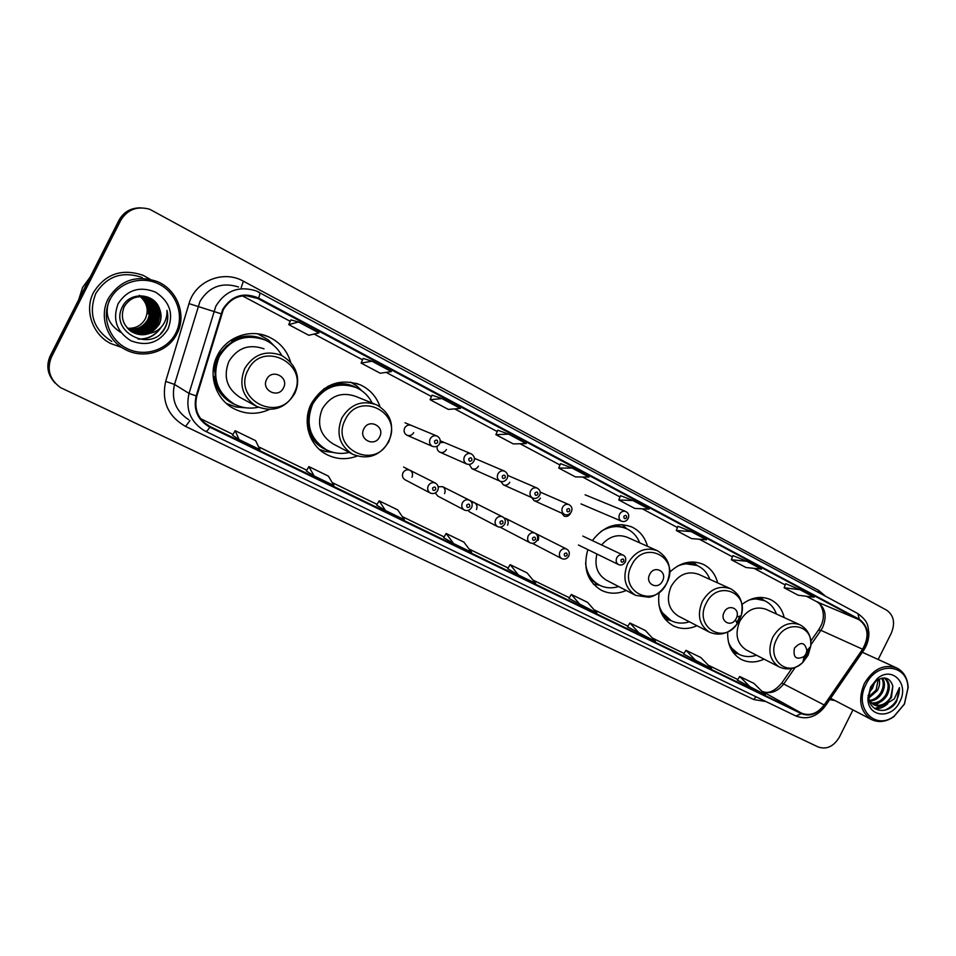 <?xml version="1.0" encoding="UTF-8"?>
<svg xmlns="http://www.w3.org/2000/svg" width="956" height="956" viewBox="0 0 956 956"><rect width="100%" height="100%" fill="white"/><g stroke="black" fill="none" stroke-linecap="round" stroke-linejoin="round"><path stroke-width="1.43" d="M727.695 631.988C727.265 644.798 731.782 653.94 741.247 659.401C748.428 662.902 756.029 662.819 764.059 659.138M659.174 592.517C657.059 607.825 661.683 618.879 673.06 625.702C680.624 629.418 688.595 629.418 696.972 625.714M587.844 549.592C582.79 567.804 587.211 581.332 601.109 590.151C609.091 594.082 617.468 594.19 626.216 590.473M380.022 406.67C376.461 396.632 369.924 389.379 360.424 384.898C339.846 377.895 323.534 384.049 311.465 403.36C301.809 421.572 309.194 445.831 326.689 454.542C336.536 459.466 346.67 459.979 357.102 456.06M290.66 362.205C287.087 350.517 279.75 342.069 268.66 336.87C250.364 328.35 226.369 336.894 217.394 355.501C207.44 374.226 215.494 399.441 234.017 408.75C245.692 414.546 257.463 414.796 269.329 409.491M227.122 404.089L228.962 404.711M411.964 477.247C413.159 474.224 412.466 471.882 409.897 470.233C407.041 469.157 404.747 470.005 403.014 472.766C401.831 475.765 402.5 478.108 405.045 479.757M435.362 492.973L437.776 496.08M468.034 510.444L469.766 512.046M500.299 527.15L501.052 527.652M437.191 446.249C436.725 448.914 437.585 450.874 439.784 452.116C442.556 453.096 444.779 452.248 446.428 449.571M469.253 464.461L471.917 468.655C474.642 469.611 476.817 468.775 478.454 466.122M500.848 481.501L503.346 484.823C505.999 485.768 508.138 484.919 509.763 482.29M531.679 497.574L534.069 500.633C536.675 501.553 538.778 500.717 540.379 498.112M411.415 425.432C408.594 424.452 406.348 425.3 404.675 428.001C403.468 431.132 404.209 433.534 406.909 435.195C409.742 436.199 412 435.35 413.673 432.65M561.829 513.205L564.124 516.109C566.681 517.005 568.736 516.168 570.326 513.587L570.589 512.978M647.487 546.294C644.977 537.308 639.803 530.891 631.964 527.043C616.859 521.498 603.666 526.015 592.373 540.594M717.669 582.909C715.411 574.174 710.559 567.972 703.114 564.291C691.403 559.607 680.242 562.283 669.618 572.309M784.207 617.588C782.163 609.115 777.61 603.116 770.536 599.603C761.024 595.6 751.488 597.225 741.928 604.491M444.564 493.583C445.747 490.595 445.078 488.289 442.568 486.664L438.23 486.735M476.435 509.536C477.606 506.584 476.96 504.314 474.511 502.737L471.631 502.342M507.6 525.155C508.747 522.227 508.138 519.992 505.736 518.439L504.075 517.997M538.073 540.415C539.22 537.535 538.622 535.324 536.28 533.807L535.647 533.544M444.253 442.473L440.119 442.556M476.351 459.131L474.391 458.713M507.732 475.407L536.997 488.026M260.438 334.97L258.765 333.991M139.719 207.846C130.363 208.097 123.455 212.244 118.974 220.274L50.238 355.847C45.984 365.503 47.43 374.382 54.564 382.472M878.17 659.473L891.255 633.29C895.402 623.085 893.884 615.389 886.702 610.215L149.722 209.268C137.078 205.791 127.423 209.484 120.755 220.346L51.481 356.994L50.859 356.409C46.593 366.112 48.039 375.027 55.197 383.141C48.039 375.027 46.593 366.112 50.859 356.409L119.859 220.31L50.859 356.409L50.238 355.847M140.687 207.834C131.295 208.085 124.364 212.244 119.859 220.31C124.364 212.244 131.295 208.085 140.687 207.834M93.545 292.405C84.104 310.114 92.326 334.289 110.573 343.479L121.735 347.422L110.573 343.479C92.326 334.289 84.104 310.114 93.545 292.405C105.303 273.846 121.818 268.146 143.113 275.316C121.818 268.146 105.303 273.846 93.545 292.405M829.724 699.613L835.054 700.581L829.724 699.613M223.298 309.684C231.077 297.149 241.952 293.086 255.921 297.507L859.05 619.691C868.335 626.766 869.518 636.612 862.599 649.22L824.18 704.978C817.476 713.582 809.959 716.319 801.618 713.2L208.743 425.898C197.856 418.824 193.877 408.905 196.793 396.131L223.298 309.684M222.712 309.374L196.159 395.951C193.124 409.754 197.665 420.174 209.806 427.189L801.391 713.666C809.935 716.869 817.643 714.06 824.502 705.241L862.921 649.483C870.008 636.565 868.801 626.479 859.289 619.225L258.574 298.045C243.517 291.819 231.567 295.595 222.712 309.374M785.677 583.698L799.993 589.697L784.147 587.785L785.677 583.698M732.941 555.591L746.708 561.244L731.352 559.75L732.941 555.591M677.947 526.266L691.092 531.56L676.298 530.496L677.947 526.266M632.98 500.538L618.807 499.964L634.736 508.425L649.088 509.13L632.98 500.538L620.528 495.662M290.863 319.89L298.523 322.005L288.724 324.622L290.863 319.89M363.161 358.428L371.992 361.213L361.117 363.077L363.161 358.428M432.04 395.163L441.935 398.556L430.092 399.716L432.04 395.163M497.765 430.2L508.604 434.144L495.889 434.669L497.765 430.2M560.527 463.66L572.214 468.093L558.734 468.046L560.527 463.66M150.152 279.26L143.113 275.316L150.152 279.26M51.481 356.994C46.533 369.327 49.581 379.544 60.598 387.646L818.312 747.03C826.725 749.791 833.763 746.445 839.44 736.98L852.967 709.914M676.298 530.496L691.547 538.598L706.496 539.782L691.092 531.56M731.352 559.75L745.967 567.505L761.466 569.119L746.708 561.244M784.147 587.785L798.164 595.23L814.142 597.237L799.993 589.697M495.889 434.669L513.312 443.919L526.242 443.56L508.604 434.144M430.092 399.716L448.34 409.407L460.434 408.427L441.935 398.556M361.117 363.077L380.261 373.246L391.41 371.585L371.992 361.213M288.724 324.622L308.824 335.293L318.934 332.891L298.523 322.005M558.734 468.046L575.381 476.889L589.063 477.092L572.214 468.093M627.483 626.849L655.517 641.464L645.431 630.554L629.896 622.989L627.483 626.861M683.588 654.071L711.611 668.662L700.856 657.549L685.978 650.307L683.588 654.083M737.375 680.17L765.362 694.725L754.009 683.444L739.729 676.49L737.375 680.182M443.68 537.654L453.55 543.534L471.559 552.269L463.899 542.124L446.153 533.484L443.668 537.666M376.628 505.127L385.507 510.552L404.388 519.706L397.72 509.883L379.138 500.836L376.628 505.127M306.338 471.021L314.118 475.933L333.931 485.54L328.374 476.1L308.872 466.612L306.338 471.033M232.583 435.231L239.12 439.569L259.948 449.667L255.599 440.656L235.128 430.69L232.571 435.231M568.916 598.432L596.926 613.059L587.57 602.364L571.341 594.465L568.916 598.432M518.475 575.01L535.671 583.351L527.115 572.919L510.157 564.661L507.696 568.736L518.475 575.01L510.157 564.661M618.807 499.964L620.528 495.65M453.55 543.534L446.153 533.484M385.507 510.552L379.138 500.836M314.118 475.933L308.872 466.612M239.12 439.569L235.128 430.69M580.495 605.088L571.341 594.465M639.791 633.84L629.896 622.989M696.554 661.361L685.978 650.307M750.926 687.723L739.729 676.49M127.495 328.255C135.525 328.709 141.488 325.53 145.36 318.742C148.897 310.365 147.224 303.004 140.341 296.635M175.808 333.035C184.52 316.149 177.051 293.444 159.509 284.398C142.086 275.101 118.711 282.104 110.036 299.551C101.097 316.854 109.247 339.93 127.017 348.546C144.667 357.425 167.36 350.063 175.808 333.035M177.015 333.68C186.85 315.349 177.517 289.919 157.513 281.65C136.385 274.48 119.966 280.156 108.243 298.654C98.838 316.305 107 340.372 125.14 349.442C143.531 359.599 168.304 351.88 177.015 333.68M142.325 277.551C122.32 270.775 106.809 276.105 95.767 293.54C88.095 313.52 93.449 329.497 111.804 341.459M90.151 277.109L82.575 287.481L78.679 299.742M141.799 296.671C149.554 302.968 151.526 310.652 147.702 319.746C143.316 326.94 136.839 330.047 128.283 329.055M142.647 296.742C151.024 303.016 153.235 310.915 149.291 320.427C144.655 327.956 137.855 331.027 128.905 329.641M142.432 296.719C150.654 303.004 152.805 310.843 148.897 320.26C144.32 327.705 137.604 330.788 128.749 329.497M143.484 296.85C152.494 303.076 154.968 311.166 150.905 321.12C146.005 328.984 138.895 332.007 129.562 330.19M143.281 296.814C152.124 303.064 154.525 311.106 150.498 320.941C145.671 328.733 138.632 331.768 129.395 330.059M144.332 296.993C153.964 303.148 156.712 311.417 152.542 321.825C147.379 330.023 139.946 332.987 130.243 330.716M144.117 296.958C153.593 303.124 156.27 311.357 152.135 321.646C147.033 329.76 139.684 332.748 130.064 330.585M145.157 297.185L145.324 297.256C155.493 303.327 158.445 311.752 154.191 322.531C148.766 331.063 141.01 333.967 130.936 331.218M144.953 297.137C155.087 303.207 158.027 311.608 153.785 322.351C148.419 330.8 140.735 333.716 130.757 331.099M145.993 297.412L146.961 297.818C157.178 303.924 160.154 312.409 155.876 323.248C150.152 332.126 142.086 334.947 131.653 331.684M131.462 331.601L130.853 331.338M145.79 297.352L146.543 297.675C156.76 303.781 159.724 312.242 155.446 323.068C149.805 331.863 141.811 334.696 131.474 331.577M149.769 333.297L159.09 324.634C161.528 319.555 161.707 314.345 159.604 309.015C154.657 292.99 130.088 291.329 122.786 306.111C108.207 331.445 150.881 353.505 164.54 328.912L165.209 327.681C167.921 322.172 168.495 316.4 166.953 310.365C167.288 316.209 165.675 321.467 162.09 326.127C159.031 329.987 154.932 332.377 149.769 333.297L149.22 333.525C143.938 335.437 138.608 335.114 133.243 332.58C123.169 326.223 120.121 317.655 124.089 306.864C129.932 297.471 138.106 294.639 148.61 298.392C158.899 304.534 161.875 313.066 157.573 323.976C151.562 333.202 143.173 335.915 132.406 332.126M146.615 297.603L148.192 298.248C158.469 304.378 161.445 312.899 157.143 323.797C151.203 332.927 142.898 335.675 132.215 332.019L131.677 331.78M159.604 309.015C161.612 314.428 161.361 319.603 158.851 324.538C152.625 334.014 143.998 336.655 132.98 332.437M118.138 303.673C112.294 319.292 116.572 331.672 130.948 340.79C146.77 346.741 159.114 342.834 168.005 329.067C173.837 313.747 169.702 301.439 155.577 292.154C139.767 285.892 127.279 289.728 118.138 303.673M140.938 296.635C146.352 300.973 148.682 306.649 147.917 313.652L149.148 313.879M139.361 295.308C146.662 299.587 149.913 305.86 149.1 314.142L147.917 313.652M166.953 310.365C168.865 319.316 166.834 326.964 160.847 333.309M160.393 328.016C154.872 335.699 147.403 339.368 137.951 338.998M120.552 332.258C107.729 323.953 104.132 313.006 109.749 299.407M161.146 327.239C155.804 335.389 148.228 339.344 138.429 339.117M283.478 387.909C289.441 377.166 271.863 368.12 266.664 379.341C260.701 390.191 278.375 399.082 283.478 387.909M264.023 348.832C249.146 343.658 237.435 347.829 228.914 361.356C222.975 376.748 226.835 388.853 240.482 397.672L255.826 405.942M281.757 355.489C277.921 348.51 272.376 343.359 265.123 340.037C245.68 333.393 230.396 338.914 219.294 356.576C211.527 376.652 216.51 392.486 234.244 404.101C241.94 408.021 249.994 409.06 258.395 407.22M262.064 338.842C243.41 333.752 228.95 339.571 218.685 356.301C211.001 375.971 215.745 391.661 232.941 403.384M226.787 345.761L217.55 356.194C215.028 361.284 214.12 366.638 214.825 372.266M246.194 407.854L235.977 407.005L226.405 403.468M230.551 340.467L232.894 341.376M215.148 377.273L213.14 376.222M231.209 340.025L232.045 340.396C243.792 334.481 255.371 334.624 266.796 340.838M237.554 405.631C224.182 400.576 216.247 390.908 213.726 376.616L213.14 376.317M257.821 333.859L268.313 339.918L274.169 345.881M379.616 436.856C385.376 426.46 368.897 417.975 363.866 428.838C358.118 439.342 374.668 447.683 379.616 436.856M374.429 403.934L355.775 396.429C341.71 391.518 330.549 395.665 322.291 408.869C316.496 423.783 320.021 435.41 332.855 443.751L352.178 454.004M372.171 403.026C368.681 396.059 363.435 390.944 356.445 387.682C338.054 381.372 323.463 386.845 312.672 404.089C305.095 423.568 309.66 438.804 326.366 449.774C333.62 453.443 341.232 454.327 349.215 452.427M354.294 386.81C336.333 381.408 322.208 387.049 311.919 403.731C304.378 423.042 308.848 438.207 325.339 449.212M324.777 388.71L323.522 389.116M333.262 452.415L325.171 451.423L319.4 449.451M324.347 388.53L325.685 389.08M308.346 424.01L307.199 423.424M350.649 382.101L356.863 385.997L361.858 390.801M662.532 580.925C667.67 571.497 654.263 564.59 649.71 574.389C644.571 583.901 658.051 590.677 662.532 580.925M656.736 550.417L627.471 537.38C617.935 533.687 609.307 536.208 601.599 544.956M639.719 542.841C637.126 536.376 632.86 531.703 626.921 528.835C618.269 525.131 609.558 526.051 600.762 531.596M625.762 528.333L625.726 528.31C620.444 525.92 614.827 525.442 608.876 526.887M586.972 572.405C589.482 577.83 593.246 581.857 598.253 584.51L599.4 585.12C605.447 588.131 611.864 588.609 618.675 586.554M585.586 563.12C586.709 573.289 591.31 580.627 599.4 585.12M596.926 554.026C594.214 565.928 597.404 574.664 606.51 580.256L635.68 595.373L648.682 597.249C651.395 596.974 659.927 594.823 666.75 583.256C672.379 568.987 669.296 558.161 657.489 550.752C645.42 546.581 635.513 550.823 627.769 563.478C622.177 577.543 624.818 588.179 635.68 595.373M596.389 584.63L593.413 584.152M622.069 524.593L624.005 526.338M736.251 618.46L736.885 616.871C739.884 608.004 728.054 603.702 724.134 612.294C719.557 620.671 730.253 627.674 735.463 619.775L736.251 618.46M730.133 588.538L698.693 574.341C687.555 570.493 678.378 574.508 671.148 586.363C665.914 599.52 668.28 609.414 678.27 616.046L709.483 632.179C720.047 636.421 729.285 633.625 737.207 623.802L741.079 615.891C749.325 591.812 717 579.754 706.173 603.332C693.638 626.383 723.106 645.312 737.207 623.802L735.463 619.775M709.89 579.396C707.512 573.122 703.497 568.605 697.844 565.856C691.379 562.965 684.58 563.06 677.446 566.167M696.96 565.462L683.492 563.431M660.488 611.004L671.04 620.623C676.764 623.467 682.883 623.862 689.395 621.794M658.875 604.562C660.835 611.96 664.886 617.313 671.04 620.623M697.402 565.653L692.945 562.009M805.944 653.952L806.9 650.689C805.036 642.157 800.889 641.297 794.472 648.108C792.883 657.453 796.073 660.261 804.032 656.557L805.944 653.952M799.503 624.579L766.186 609.354C755.61 605.734 746.803 609.701 739.777 621.292C734.662 634.079 736.825 643.651 746.289 649.972L779.283 666.977C787.601 670.586 795.476 669.033 802.897 662.317L808.095 655.23L810.712 646.352C813.938 624.925 786.011 618.747 776.678 639.229C765.768 659.186 787.792 678.151 802.897 662.317L804.032 656.557M776.427 614.039C774.24 607.944 770.452 603.583 765.087 600.942C759.996 598.623 754.559 598.36 748.751 600.165M764.382 600.631L753.459 598.408M729.978 646.818L738.94 654.286C744.389 656.987 750.221 657.286 756.447 655.218M728.448 642.026C730.587 647.63 734.088 651.717 738.94 654.286M904.364 704.034L907.925 688.069C908.081 663.906 876.772 660.811 865.969 684.484C853.409 707.548 875.003 731.173 894.171 716.14L904.364 704.034M904.448 704.094L908.176 687.4C907.567 678.103 903.767 671.614 896.764 667.957C883.965 663.655 873.139 668.889 864.284 683.636C857.735 699.864 860.137 711.826 871.478 719.545C878.636 722.879 886.081 721.947 893.8 716.749L904.448 704.094M874.62 682.261L872.505 688.296L869.315 692.335M872.756 684.484L870.091 689.551M879.173 679.035C880.094 682.835 879.472 686.695 877.309 690.638L868.956 697.94M878.206 679.525L876.102 690.053L868.395 697.091M882.448 678.043C885.208 682.226 885.113 687.209 882.149 693.004C879.126 697.88 875.11 700.605 870.115 701.154M881.707 678.186C883.965 682.321 883.714 687.065 880.942 692.407C878.158 696.96 874.405 699.649 869.709 700.473M884.467 677.959L884.503 677.983C889.917 681.628 890.765 687.436 887.048 695.394C883.105 701.489 878.098 704.166 872.027 703.401M884.216 677.947C888.793 681.879 889.331 687.495 885.83 694.797C882.101 700.593 877.333 703.305 871.514 702.911M873.079 704.333L874.31 704.954C877.644 706.508 881.097 706.436 884.682 704.751L891.446 697.533L892.832 686.085L890.765 697.199C886.104 704.178 880.428 706.651 873.7 704.62M874.31 704.954C870.808 703.054 868.741 699.912 868.096 695.526M892.832 686.085C889.988 677.685 884.503 675.892 876.365 680.72L871.119 687.161L868.896 695.968C868.084 712.411 888.506 715.614 896.668 701.346L899.453 687.627L894.254 698.932L885.065 704.548M870.677 686.874L867.952 697.904C867.044 717.251 891.59 719.928 899.787 701.704C909.526 684.042 892.402 665.699 877.536 678.342L870.677 686.874M899.453 687.627C899.5 698.478 894.517 706.042 884.503 710.332M886.14 704.285L874.68 708.563M883.129 700.103L875.397 705.181M887.754 703.724C883.726 707.273 879.52 708.982 875.146 708.862M118.974 220.274L120.755 220.346M862.599 649.22L820.917 630.339L822.674 627.375C827.215 616.154 825.422 607.705 817.284 601.993L806.565 596.293M810.843 644.882L820.917 630.339L818.467 630.064L810.772 641.165M258.275 298.619L245.668 295.571M765.887 701.525L753.794 699.565L185.595 426.424C168.005 416.338 161.361 401.329 165.675 381.396L189.013 303.626C195.132 281.028 223.334 269.64 243.386 281.195L818.73 590.473L818.061 592.206M818.73 590.473L825.458 596.174M203.759 430.343L205.719 431.371L203.759 430.343C190.34 421.536 185.428 409.216 189.037 393.406L215.853 306.135C225.485 290.612 238.964 285.545 256.28 290.935L259.554 292.452C260.187 293.002 259.865 294.866 258.574 298.045M238.546 286.991C221.983 281.853 209.125 286.657 199.971 301.415L174.518 384.42C171.1 399.465 175.808 411.211 188.643 419.636M220.967 313.735L189.013 303.626M801.391 713.666L795.906 715.996L205.719 431.371C206.604 431.574 207.954 430.176 209.806 427.189M824.502 705.241L825.279 706.066C816.962 716.869 807.175 720.179 795.906 715.996L205.791 431.407M862.921 649.483L863.638 650.403L825.171 706.233M165.675 381.396L174.518 384.42L189.037 393.406L196.159 395.951M859.289 619.225L857.879 613.573C869.303 622.284 867.474 625.857 868.873 632.478C869.028 638.907 867.283 644.87 863.638 650.403L863.471 650.642M256.28 290.935L857.652 613.465M189.957 420.568L185.595 426.424M755.957 696.733L753.794 699.565M243.386 281.195L241.199 287.589M801.618 713.2L762.183 691.367C770.273 694.415 777.551 691.845 783.992 683.624L795.237 667.408M824.18 704.978L781.757 683.026C774.527 691.451 767.943 694.199 761.98 691.26L761.789 691.164M859.05 619.691L817.284 601.993L806.517 596.281M785.223 584.917L754.117 568.354M732.475 556.834L699.41 539.22M677.457 527.533L642.277 508.795L677.446 527.545M582.527 476.996L620.002 496.953L582.574 476.996M520.064 443.739L559.989 464.986L520.112 443.727M497.204 431.538L454.698 408.893M431.467 396.525L386.116 372.374L431.455 396.537M362.551 359.815L314.13 334.038L362.539 359.838M290.218 321.3L242.418 295.846L290.218 321.324M210.093 426.603L203.879 422.361M200.593 418.68L233.025 434.43L200.581 418.668M258.586 446.834L306.792 470.244L258.574 446.822M332.186 482.577L377.07 504.374L332.174 482.565M402.285 516.61L444.11 536.925L402.285 516.599M469.145 549.079L508.138 568.007L469.133 549.067M532.982 580.077L569.346 597.727L532.97 580.065M593.987 609.689L627.913 626.168L593.975 609.677M652.351 638.034L684.006 653.414L652.339 638.022M708.229 665.173L737.793 679.525L708.217 665.161M816.603 601.635L816.95 601.838C818.396 600.511 827.92 612.545 820.595 626.503M293.934 393.454C310.234 364.415 262.41 339.32 248.022 370.08C231.794 399.895 280.239 423.819 293.934 393.454M294.579 393.788C285.33 408.427 272.711 412.634 256.722 406.431C242.501 397.23 238.51 384.587 244.736 368.466C253.651 354.294 265.864 349.908 281.351 355.309C296.515 364.32 300.925 377.154 294.579 393.788C297.591 387.658 298.38 381.253 296.958 374.585M388.351 441.517C404.065 413.362 359.241 389.845 345.307 419.6C329.641 448.495 375.051 470.914 388.351 441.517M376.712 404.854C362.109 399.751 350.494 404.113 341.866 417.915C335.795 433.51 339.428 445.651 352.752 454.315C367.869 460.111 379.879 455.928 388.769 441.744C394.936 425.731 390.92 413.434 376.712 404.854M357.413 388.148C348.02 382.866 338.173 382.269 327.884 386.355M307.952 429.316C311.477 439.808 318.288 446.954 328.374 450.73M666.702 583.244C680.744 557.695 644.165 538.491 631.581 565.355C617.564 591.489 654.621 609.785 666.702 583.244M626.467 528.632L615.616 524.952M589.661 578.87L599.304 585.072M738.39 619.679L739.848 616.178M736.885 616.871L741.079 615.891C743.983 603.595 740.518 594.572 730.707 588.8C719.27 584.869 709.794 589.075 702.29 601.42C696.828 615.078 699.23 625.332 709.483 632.179M736.706 622.631L738.343 619.775M697.115 565.534L688.643 562.224M662.747 615.795L670.586 620.384M806.936 654.537L809.218 648.048M806.9 650.689L810.712 646.352C811.477 636.361 807.892 629.168 799.945 624.782C789.094 621.077 780.024 625.248 772.735 637.282C767.405 650.57 769.592 660.477 779.283 666.977M803.327 660.106L806.876 654.657M764.095 600.499L757.451 597.608M731.818 650.45L738.175 653.88M432.471 446.38C429.662 444.648 428.897 442.138 430.176 438.84C431.921 436.02 434.263 435.111 437.203 436.139C440.047 437.872 440.871 440.393 439.688 443.704C438.111 446.404 435.709 447.289 432.471 446.38L406.909 435.195M434.562 441.003C434.514 443.704 435.554 444.241 437.681 442.616C437.729 439.915 436.689 439.378 434.562 441.003M466.659 463.995C463.923 462.298 463.194 459.836 464.449 456.586C466.181 453.789 468.476 452.881 471.344 453.885C474.367 456.06 475.18 458.557 473.782 461.342C472.049 464.102 469.671 464.986 466.659 463.995L439.784 452.116M468.822 458.737C468.775 461.401 469.79 461.927 471.882 460.314C471.941 457.649 470.926 457.123 468.822 458.737M500.036 481.203C497.383 479.542 496.666 477.104 497.921 473.901C499.618 471.129 501.876 470.233 504.684 471.212C507.6 473.208 508.389 475.658 507.074 478.574C505.138 481.406 502.796 482.278 500.036 481.203L471.917 468.655M502.282 476.052C502.211 478.669 503.203 479.195 505.258 477.594C505.33 474.965 504.338 474.451 502.282 476.052M532.635 498.004C530.042 496.379 529.361 493.977 530.604 490.822C532.289 488.074 534.5 487.178 537.248 488.134C540.176 489.998 540.953 492.424 539.578 495.399C537.714 498.184 535.396 499.056 532.635 498.004L503.346 484.823M534.954 492.961C534.87 495.543 535.838 496.045 537.858 494.467C537.941 491.874 536.973 491.372 534.954 492.961M564.494 514.412C561.961 512.822 561.303 510.456 562.522 507.337C564.183 504.625 566.358 503.728 569.047 504.66C571.927 506.429 572.692 508.819 571.341 511.83C569.489 514.591 567.207 515.451 564.494 514.412L534.069 500.633M566.86 509.476C566.777 512.034 567.721 512.524 569.704 510.946C569.8 508.389 568.844 507.899 566.86 509.476M621.472 521.175C618.986 519.634 618.353 517.316 619.56 514.209C621.161 511.568 623.252 510.683 625.822 511.544C628.642 513.097 629.418 515.451 628.128 518.606C626.383 521.283 624.16 522.143 621.472 521.175L581.009 503.92M623.886 516.312C623.79 518.821 624.698 519.299 626.622 517.758C626.73 515.248 625.822 514.77 623.886 516.312M428.276 485.768C430.092 482.864 432.494 481.967 435.47 483.091C438.171 484.943 438.924 487.417 437.729 490.512C435.9 493.344 433.45 494.204 430.367 493.081C427.726 491.36 427.033 488.922 428.276 485.768M435.745 489.52C435.793 486.855 434.753 486.329 432.638 487.966C432.59 490.631 433.63 491.157 435.745 489.52M462.381 502.844C464.174 499.976 466.528 499.092 469.432 500.179C472.049 501.745 472.79 504.182 471.655 507.493C469.659 510.408 467.233 511.257 464.401 510.05C461.82 508.365 461.151 505.963 462.381 502.844M469.766 506.56C469.826 503.932 468.81 503.418 466.731 505.043C466.671 507.672 467.687 508.174 469.766 506.56M495.686 519.526C497.455 516.682 499.749 515.798 502.593 516.849C505.174 518.391 505.903 520.805 504.78 524.091C502.796 526.959 500.418 527.808 497.622 526.625C495.112 524.964 494.467 522.597 495.686 519.526M502.987 523.195C503.059 520.602 502.067 520.1 500.024 521.713C499.952 524.306 500.944 524.796 502.987 523.195M528.214 535.814C529.959 533.006 532.217 532.122 534.99 533.149C537.547 534.703 538.264 537.081 537.141 540.295C535.217 543.116 532.862 543.952 530.078 542.805C527.628 541.18 527.007 538.849 528.214 535.814M535.432 539.447C535.515 536.878 534.547 536.4 532.54 537.989C532.456 540.546 533.424 541.036 535.432 539.447M559.989 551.72C561.71 548.947 563.92 548.063 566.633 549.067C569.19 550.68 569.895 553.034 568.76 556.129C566.944 558.902 564.614 559.726 561.793 558.615C559.391 557.025 558.794 554.731 559.989 551.72M567.135 555.317C567.219 552.795 566.275 552.317 564.303 553.894C564.219 556.428 565.163 556.894 567.135 555.317M616.763 557.778C618.413 555.077 620.54 554.193 623.133 555.125C625.594 556.332 626.311 558.651 625.284 562.08C623.252 564.9 621.006 565.737 618.52 564.566C616.166 563.036 615.58 560.778 616.763 557.778M623.79 561.303C623.898 558.83 622.989 558.364 621.065 559.917C620.958 562.403 621.866 562.857 623.79 561.303M324.98 453.586L326.689 454.542M231.376 407.208L234.017 408.75M261.992 334.624L268.66 336.87M356.182 383.32L360.424 384.898M630.566 526.445L631.964 527.043M702.039 563.825L703.114 564.291M769.688 599.221L770.536 599.603M820.535 626.598L818.742 629.669M255.921 297.507L248.19 295.655M208.743 425.898L205.002 423.341M781.948 682.751L791.855 668.459M785.211 584.941L754.069 568.354M732.463 556.846L699.362 539.22M497.204 431.55L454.662 408.893M270.679 343.144L268.313 339.918M240.47 406.647L235.977 407.005M360.089 389.618L356.863 385.997M330.501 451.579L325.171 451.423M626.993 528.871L621.95 524.581M599.711 585.275L593.294 584.02M670.789 620.492L665.149 619.249M764.226 600.559L760.247 597.416M738.259 653.928L733.383 652.757M907.925 688.069L908.176 687.4M862.348 652.267L896.262 667.73M868.896 695.968L867.952 697.904M876.365 680.72L877.536 678.342M830.645 698.286L871.478 719.545M894.171 716.14L893.8 716.749M405.057 422.803L436.832 435.984M440.298 440.812L471.021 453.742M474.367 458.283L504.41 471.093M540.116 492.065L568.832 504.565M585.12 494.814L625.547 511.424M403.599 467.066L435.47 483.091M404.962 479.721L430.367 493.081M442.568 486.664L469.432 500.179M437.705 496.045L464.401 510.05M469.587 500.251L502.593 516.849M469.707 512.01L497.622 526.625M505.736 518.439L534.99 533.149M500.119 527.162L530.078 542.805M536.28 533.807L566.633 549.067M532.468 543.343L561.793 558.615M582.79 536.065L623.133 555.125M578.428 544.992L618.52 564.566"/></g></svg>
